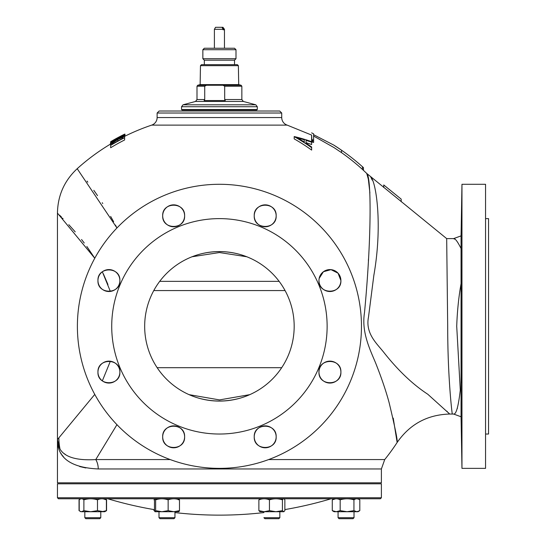 <?xml version="1.0" encoding="UTF-8"?>
<svg xmlns="http://www.w3.org/2000/svg" width="546" height="546" viewBox="0 0 546 546"><rect width="100%" height="100%" fill="white"/><g stroke="black" fill="none" stroke-linecap="round" stroke-linejoin="round"><path stroke-width="0.82" d="M485.558 218.618L488.547 218.618L488.547 434.029L485.558 434.029M485.558 326.324L485.558 468.366L461.964 468.366L461.964 184.289L485.558 184.289L485.558 326.324M461.507 436.834L461.486 435.749M461.418 431.026L461.384 426.754M461.384 426.064L461.752 447.795L461.397 425.866M461.752 372.099C461.547 357.951 461.425 357.951 461.397 372.099C461.616 386.24 461.732 386.24 461.752 372.099C461.547 357.951 461.425 357.951 461.397 372.099C461.616 386.24 461.732 386.24 461.752 372.099M461.704 446.737L461.691 446.089M461.657 444.69L461.636 443.837M461.602 442.001L461.575 440.827M461.568 440.329L461.561 439.796M461.547 439.243L461.534 438.315M372.236 180.119L370.748 176.986C375.866 181.306 382.889 223.799 373.853 275.32L368.509 316.987C365.172 333.319 376.685 343.414 383.51 352.006C397.897 370.284 412.667 384.37 427.805 394.26L449.706 414.039L453.589 414.039L461.063 416.762L461.063 248.498C457.541 241.489 455.05 238.192 453.589 238.609L454.49 239.121M457.446 408.155L457.309 408.51M453.589 414.039C456.142 414.578 458.381 406.593 460.292 390.097L456.715 326.324C457.227 311.404 458.674 297.174 461.063 283.627M461.752 280.555C461.732 266.407 461.616 266.407 461.397 280.555C461.425 294.697 461.547 294.697 461.752 280.555C461.732 266.407 461.616 266.407 461.397 280.555C461.425 294.697 461.547 294.697 461.752 280.555M461.65 215.82C461.827 201.672 461.779 201.672 461.507 215.82C461.322 229.962 461.37 229.962 461.65 215.82C461.827 201.672 461.779 201.672 461.507 215.82C461.322 229.962 461.37 229.962 461.65 215.82M461.547 213.431L461.582 211.411M461.595 210.893L461.657 207.903M461.384 226.481L461.384 224.781M461.39 224.304L461.466 218.523M452.306 414.039C452.306 415.322 447.693 379.607 447.693 326.324L446.683 238.609L453.589 238.609L461.063 235.892L461.964 184.289M393.229 418.106L397.14 442.478C397.788 440.956 395.113 427.702 389.134 402.716C385.967 390.909 381.47 377.689 375.648 363.049C369.84 349.071 361.343 332.098 364.503 312.626C371.58 238.431 371.471 176.542 366.741 173.444L446.683 238.609M268.605 459.575L384.712 459.575A212.312 212.312 0 0 0 397.14 442.478C409.875 424.153 427.395 414.673 449.706 414.039L449.167 413.52M312.332 142.035L311.623 141.421L311.623 135.08L287.155 125.109L151.699 125.109A7.972 7.972 0 0 0 157.125 117.554L157.125 113.022L281.722 113.022L281.722 117.554A7.972 7.972 0 0 0 287.155 125.109M311.623 135.08L311.943 141.776M363.213 170.12L362.462 169.431L362.462 166.748L363.138 167.356M369.908 192.991L368.338 179.184L366.741 173.444L363.459 170.345L363.459 167.642L362.462 166.748A214.298 214.298 0 0 0 341.53 150.211L333.872 145.14L313.616 134.691M368.502 258.879L368.386 260.633M313.616 136.056L333.872 147.502L341.53 152.641A212.305 212.305 0 0 1 362.462 169.431M313.616 142.431L313.616 140.131L313.616 142.431L312.619 142.192L312.619 139.892L313.616 140.131L313.616 133.831A214.305 214.305 0 0 0 311.623 132.869M311.643 142.226L311.643 144.547A191.073 173.505 90 0 0 306.047 142.67L306.047 143.189A212.722 192.192 90 0 1 311.643 146.99L311.643 147.693A212.524 192.015 -90 0 0 294.198 136.636L294.198 136.555A194.007 176.153 -90 0 1 311.643 141.68L311.643 142.226A193.284 175.512 90 0 0 306.047 140.37L306.047 143.189M311.643 147.693L311.643 150.089A210.51 190.199 -90 0 0 294.198 138.889L294.198 136.636M124.618 137.688L124.618 139.96A209.098 209.098 0 0 0 110.661 147.741L110.661 144.826L111.166 143.755L117.82 139.353C122.113 137.06 124.379 136.241 124.618 136.896L124.618 137.688A211.118 211.118 0 0 0 110.661 145.379M110.661 143.987A212.312 212.312 0 0 0 77.191 168.7L116.946 227.969L115.424 225.061M113.65 221.772L110.654 216.434M102.784 203.528L102.252 202.709M97.529 195.618L93.816 190.308M87.831 182.152L87.046 181.115M77.737 169.369L77.307 168.844M116.946 424.679L95.768 459.575L170.243 459.575M59.534 215.138L60.872 216.469M60.886 216.475L61.596 217.192M62.544 218.147L63.043 218.653M68.803 224.686L75.218 231.866M81.538 239.503L84.248 242.997M86.828 246.464L94.772 258.238L57.453 213.104C57.76 195.516 64.339 180.712 77.191 168.7M103.371 273.887L107.944 284.527M65.575 454.606L64.169 453.617M59.876 448.894L58.04 444.492M57.699 442.82L57.61 442.178M57.46 440.206L57.453 439.707M57.453 213.104L57.453 439.55L60.012 449.112C64.906 457.207 76.829 460.694 95.768 459.575A14.954 11.186 -90 0 1 98.246 468.959C70.871 467.69 57.269 457.882 57.453 439.55L94.772 394.41M102.341 380.869L110.353 361.227M110.353 291.421L102.341 271.778M112.094 144.274A211.336 211.336 0 0 1 123.184 138.179L122.83 137.387L117.813 139.53L112.483 143.093L112.094 144.089M112.483 144.048L112.483 143.093M117.813 141.025L117.813 139.53M122.83 138.356L122.83 137.387M124.618 136.896L124.618 135.456A213.117 213.117 0 0 0 110.661 143.045L110.661 143.018A207.671 159.063 -90 0 1 121.649 136.07A213.909 213.909 0 0 0 110.661 142.131L110.661 141.687A214.291 214.291 0 0 1 124.618 134.145L124.618 134.166A214.278 214.278 0 0 0 112.094 140.868L112.094 140.916A206.286 179.04 -90 0 0 110.661 141.735M110.661 142.049A213.977 213.977 0 0 1 124.618 134.493L124.618 134.166M110.306 144.205L110.661 142.438M208.463 252.375L204.108 253.153M200.505 254.006L200.225 254.074C213.042 250.798 225.839 250.798 238.622 254.074M157.152 367.69L281.695 367.69M198.819 398.184C212.571 401.965 226.303 401.965 240.028 398.184M319.178 278.419L323.403 271.737L331.006 269.642L338.056 273.191L340.895 280.555C341.571 294.697 318.291 294.704 318.966 280.555A10.961 10.961 0 0 1 329.927 269.587A10.961 10.961 0 0 1 340.895 280.555A10.961 10.961 0 0 1 329.927 291.516A10.961 10.961 0 0 1 318.966 280.555M254.231 215.82C253.562 201.672 276.842 201.679 276.16 215.82C276.842 229.962 253.556 229.968 254.231 215.82A10.961 10.961 0 0 1 265.199 204.852A10.961 10.961 0 0 1 276.16 215.82A10.961 10.961 0 0 1 265.199 226.781A10.961 10.961 0 0 1 254.231 215.82M162.688 215.82C162.012 201.672 185.299 201.679 184.616 215.82C185.292 229.962 162.012 229.968 162.688 215.82A10.961 10.961 0 0 1 173.648 204.852A10.961 10.961 0 0 1 184.616 215.82A10.961 10.961 0 0 1 173.648 226.781A10.961 10.961 0 0 1 162.688 215.82M97.952 280.555C97.284 266.4 120.564 266.414 119.881 280.555C120.557 294.697 97.277 294.704 97.952 280.555A10.961 10.961 0 0 1 108.92 269.587A10.961 10.961 0 0 1 119.881 280.555A10.961 10.961 0 0 1 108.92 291.516A10.961 10.961 0 0 1 97.952 280.555M361.466 326.324A142.035 142.035 0 0 0 219.424 184.289A142.035 142.035 0 0 0 77.389 326.324A142.035 142.035 0 0 0 219.424 468.366A142.035 142.035 0 0 0 361.466 326.324M254.231 436.834C253.562 422.679 276.849 422.693 276.16 436.834C276.842 450.976 253.556 450.982 254.231 436.834A10.961 10.961 0 0 1 265.199 425.866A10.961 10.961 0 0 1 276.16 436.834A10.961 10.961 0 0 1 265.199 447.795A10.961 10.961 0 0 1 254.231 436.834M162.688 436.834C162.012 422.686 185.299 422.693 184.616 436.834C185.292 450.976 162.012 450.982 162.688 436.834A10.961 10.961 0 0 1 173.648 425.866A10.961 10.961 0 0 1 184.616 436.834A10.961 10.961 0 0 1 173.648 447.795A10.961 10.961 0 0 1 162.688 436.834M97.952 372.099C97.284 357.951 120.564 357.958 119.881 372.099C120.564 386.24 97.284 386.247 97.952 372.099A10.961 10.961 0 0 1 108.92 361.131A10.961 10.961 0 0 1 119.881 372.099A10.961 10.961 0 0 1 108.92 383.06A10.961 10.961 0 0 1 97.952 372.099M318.966 372.099C318.298 357.951 341.578 357.958 340.895 372.099C341.571 386.24 318.291 386.247 318.966 372.099A10.961 10.961 0 0 1 329.927 361.131A10.961 10.961 0 0 1 340.895 372.099A10.961 10.961 0 0 1 329.927 383.06A10.961 10.961 0 0 1 318.966 372.099M111.718 326.324A107.705 107.705 0 0 0 219.424 434.029A107.705 107.705 0 0 0 327.129 326.324A107.705 107.705 0 0 0 219.424 218.618A107.705 107.705 0 0 0 111.718 326.324M144.67 326.324A74.754 74.754 0 0 1 219.424 251.57A74.754 74.754 0 0 1 294.178 326.324A74.754 74.754 0 0 1 219.424 401.085A74.754 74.754 0 0 1 144.67 326.324M285.073 290.568L153.774 290.568M57.453 439.755L57.453 482.814L381.395 482.814L381.395 468.959L98.246 468.959M60.94 453.371L61.316 453.979M61.923 454.9L63.759 457.214M79.648 466.537L85.824 467.963M157.125 113.022L159.118 111.022L279.729 111.022L281.722 113.022M311.916 139.469L312.619 139.892M304.259 139.817A193.277 175.498 90 0 0 297.597 137.974A212.715 192.212 90 0 1 304.259 142.035L304.259 139.817L304.259 142.035M124.973 136.179L124.973 134.104L124.618 134.22M110.661 144.826L110.661 143.045M110.661 143.018L110.661 142.131M124.618 134.493L124.618 134.514A207.965 159.296 90 0 0 113.657 141.155A213.247 213.247 0 0 1 124.618 135.312L124.618 135.456M124.618 135.312L124.618 134.514M449.092 413.445L448.355 412.701M447.31 411.629L446.853 411.158M383.736 184.978L401.173 199.113L401.173 201.686M383.736 187.531L383.736 184.958L401.173 199.113M461.07 251.57L461.063 235.892M234.091 64.674L201.467 64.674L237.38 64.674L238.377 65.657L200.471 65.657L200.136 84.61L238.711 84.61L241.114 85.258L241.851 86.22L224.686 86.22L224.686 99.529L225.28 100.56L204.129 100.56L204.723 99.529L204.723 86.22L196.997 86.22L196.997 99.529L204.723 99.529M200.136 84.61L197.734 85.258L241.114 85.258M204.327 64.674L204.327 60.19L234.521 60.19L235.995 58.715L235.995 49.706L202.853 49.706L202.853 58.715L235.995 58.715M202.853 49.706L204.327 48.232L234.521 48.232L235.995 49.706M257.303 109.528L256.804 110.026L182.043 110.026L181.545 109.528L257.303 109.528L257.303 106.729L181.545 106.729L183.026 104.805L255.821 104.805L257.303 106.729M206.408 85.258L204.723 86.22M237.38 64.674L234.521 64.674L234.521 60.19M224.686 86.22L223.007 85.258M57.453 483.811L381.395 483.811L381.395 497.768L57.453 497.768L57.453 483.811M381.395 497.768L380.398 498.764L58.449 498.764L57.453 497.768M174.952 517.704L173.956 518.7L159.998 518.7L159.002 517.704L174.952 517.704L174.952 511.725M178.979 511.698L161.889 511.725L168.141 510.653L173.805 511.725L179.477 510.653L178.897 511.725M154.825 511.616L155.637 510.653L161.889 511.725L155.057 511.725L154.477 510.653L154.477 499.836C154.866 498.43 155.255 498.43 155.637 499.836L155.637 510.653M178.31 499.836C178.699 498.43 179.088 498.43 179.477 499.836C175.71 498.43 171.929 498.43 168.141 499.836L168.141 510.653M179.477 499.836L179.477 510.653M155.528 499.488L159.002 498.812M159.118 498.805L160.142 498.764M168.141 499.836C163.984 498.43 159.814 498.43 155.637 499.836M278.849 518.7L264.899 518.7L263.895 517.704L279.845 517.704L278.849 518.7M353.023 518.7L339.066 518.7L338.07 517.704L354.02 517.704L353.023 518.7M100.778 517.704L99.781 518.7L85.824 518.7L84.828 517.704L100.778 517.704L100.778 511.725M283.647 511.725L275.935 511.725L282.425 510.653L283.831 511.725L284.862 510.653L284.862 499.836C284.056 498.43 283.244 498.43 282.425 499.836L282.425 510.653M260.101 511.725L258.879 510.653L264.155 511.725L259.719 511.616M279.845 499.174L279.845 498.764L282.883 499.201M282.425 499.836C278.105 498.43 273.778 498.43 269.437 499.836C265.929 498.43 262.408 498.43 258.879 499.836L258.879 510.653M258.879 499.836L260.858 499.201M264.155 511.725L269.437 510.653L275.935 511.725L264.155 511.725M269.437 499.836L269.437 510.653M358.005 511.725L356.872 511.725L359.807 510.653L358.005 511.725M347.051 511.725L336.227 511.725L340.172 510.653L347.051 511.725L353.938 510.653L356.872 511.725L347.051 511.725M336.227 511.725L334.084 511.725L332.282 510.653L336.227 511.725M353.938 510.653L353.938 499.836C355.896 498.43 357.855 498.43 359.807 499.836L359.807 510.653M354.02 499.01L356.442 498.791M353.938 499.836C349.365 498.43 344.779 498.43 340.172 499.836C337.551 498.43 334.923 498.43 332.282 499.836L332.282 510.653M332.282 499.836L335.654 498.791M340.172 499.836L340.172 510.653M357.111 498.771L358.981 499.331M336.548 498.771L338.07 498.846M334.985 498.771L333.115 499.331M355.548 498.771L354.02 498.846M279.163 498.771L278.706 498.764M155.201 511.725L154.538 510.851M153.986 509.589L153.986 510.653M155.201 498.764L155.965 499.201M159.002 499.003L155.474 499.331M154.538 499.631L153.986 499.836M103.324 498.873L106.395 499.836C103.419 498.43 100.45 498.43 97.488 499.836C92.97 498.43 88.438 498.43 83.893 499.836C82.337 498.43 80.774 498.43 79.211 499.836L79.211 510.653L80.085 511.288L79.45 510.851M105.733 511.152L106.566 510.653L106.566 499.836L105.733 499.331M79.45 499.631L79.04 499.836L79.04 510.653M83.299 498.771L82.084 498.826M103.863 498.771L102.955 498.826M102.3 498.771L103.201 498.791M91.435 498.771L91.796 498.764M79.04 499.836L79.873 499.331M81.743 498.771L82.405 498.791M101.945 511.725L106.395 510.653L104.764 511.725L81.552 511.725L83.893 510.653L90.691 511.725L97.488 510.653L104.054 511.725M83.893 499.836L83.893 510.653M97.488 499.836L97.488 510.653M106.395 499.836L106.395 510.653M82.275 498.873L84.828 498.764L84.828 499.576M80.085 511.288L81.552 511.725L80.091 511.288L80.842 511.725M214.394 29.293L215.54 27.3L222.079 27.3L223.021 29.293L214.394 29.293L214.394 48.232M223.021 29.791L223.901 29.791L223.021 29.791L223.021 29.293M222.952 27.3L224.461 29.293L223.901 29.293L222.952 27.3L222.079 27.3M223.901 29.293L223.901 29.791M58.866 438.172A59.807 59.104 39.2 0 0 60.012 449.112M249.754 394.656L219.519 399.904L189.093 394.656M246.799 256.763L219.458 252.545L192.055 256.763M159.698 281.361L279.149 281.361M157.125 117.554L281.722 117.554M341.53 152.641L341.53 150.211M224.686 99.529L241.851 99.529L243.332 101.454L195.523 101.454L183.026 104.805M461.063 416.762L461.964 468.366M151.699 125.109A212.312 212.312 0 0 0 124.618 136.357M384.712 459.575L381.395 468.959M363.459 167.642A214.305 214.305 0 0 0 333.872 145.14M200.471 65.657L201.467 64.674M204.327 60.19L202.853 58.715M181.545 109.528L181.545 106.729M243.332 101.454L255.821 104.805M197.734 85.258L196.997 86.22M238.377 65.657L238.711 84.61M241.851 99.529L241.851 86.22M195.523 101.454L196.997 99.529M107.787 498.764A388.738 388.738 0 0 0 154.477 509.677M174.952 512.585A388.738 388.738 0 0 0 263.895 512.585L263.895 511.725M284.862 509.589A388.738 388.738 0 0 0 331.06 498.764M159.002 517.704L159.002 511.725L159.002 517.704L159.998 518.7M279.845 511.725L279.845 517.704M354.02 498.764L354.02 499.774M354.02 511.725L354.02 517.704M338.07 511.725L338.07 517.704L338.07 511.725M264.899 518.7L263.895 517.704M84.828 517.704L84.828 511.725L84.828 517.704L85.824 518.7M334.084 511.725L333.333 511.288M105.521 511.288L106.02 511.001M224.461 48.232L224.461 29.293"/></g></svg>
